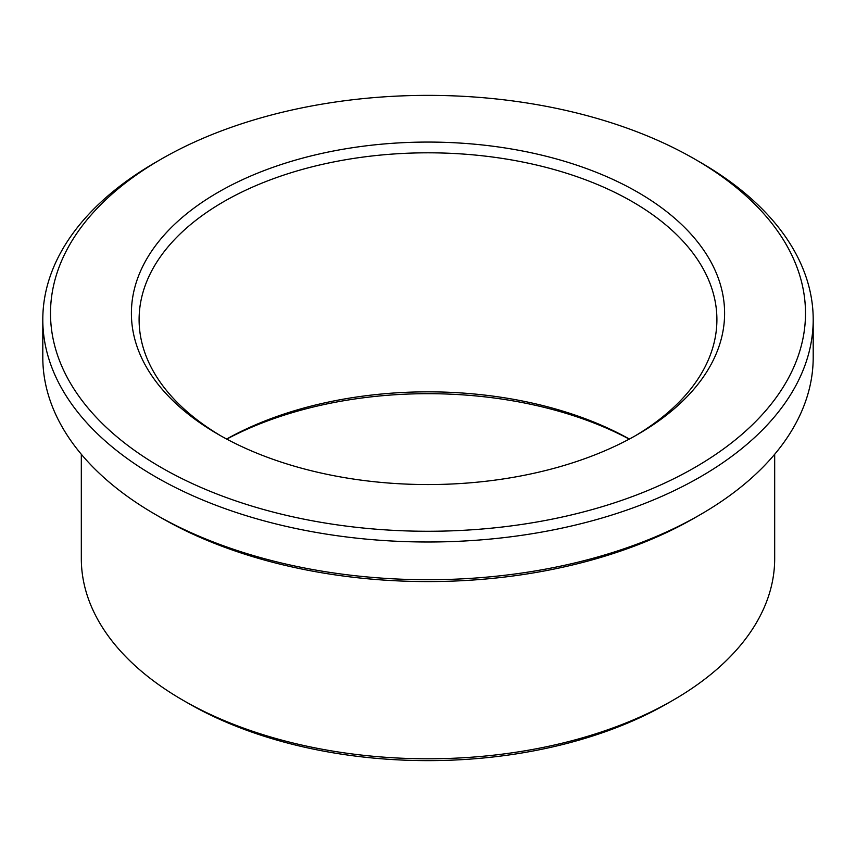 <?xml version="1.0" encoding="UTF-8"?>
<svg xmlns="http://www.w3.org/2000/svg" width="856" height="856" viewBox="0 0 856 856"><rect width="100%" height="100%" fill="white"/><g stroke="black" fill="none" stroke-linecap="round" stroke-linejoin="round"><path stroke-width="1.28" d="M700.379 162.351L694.933 159.205A377.496 217.948 180 0 1 694.933 467.43A377.496 217.948 180 0 1 161.067 467.43A377.496 217.948 180 0 1 161.067 159.205A377.496 217.948 180 0 1 694.933 159.205L700.379 162.351A385.2 222.389 180 0 1 813.2 319.598A385.2 222.389 180 0 1 428 541.998A385.2 222.389 180 0 1 42.8 319.598A385.2 222.389 180 0 1 155.621 162.351L161.067 159.205M813.2 319.598L813.2 357.348A385.2 222.389 180 0 1 700.379 514.595A385.2 222.389 180 0 1 155.621 514.595A385.2 222.389 180 0 1 42.8 357.348L42.8 319.598M226.626 439.042A288.9 166.792 180 0 1 629.374 439.042M221.03 435.971A288.9 166.792 180 0 1 139.1 319.598A288.9 166.792 180 0 1 317.448 165.508A288.9 166.792 180 0 1 632.284 201.663A288.9 166.792 180 0 1 716.9 319.598A288.9 166.792 180 0 1 634.97 435.971M637.731 192.226A296.604 171.243 180 0 1 637.731 434.399A296.604 171.243 180 0 1 218.269 434.399A296.604 171.243 180 0 1 218.269 192.226A296.604 171.243 180 0 1 637.731 192.226M226.776 439.117A296.604 171.243 180 0 1 629.224 439.117M774.68 454.279L774.68 558.636A346.68 200.154 180 0 1 673.148 700.165L667.691 703.311A338.976 195.703 180 0 1 188.309 703.311L182.852 700.165A346.68 200.154 180 0 1 81.32 558.636L81.32 454.279M673.148 700.165A346.68 200.154 180 0 1 182.852 700.165M700.379 514.595L694.933 517.741A377.496 217.948 180 0 1 161.067 517.741L155.621 514.595"/></g></svg>
